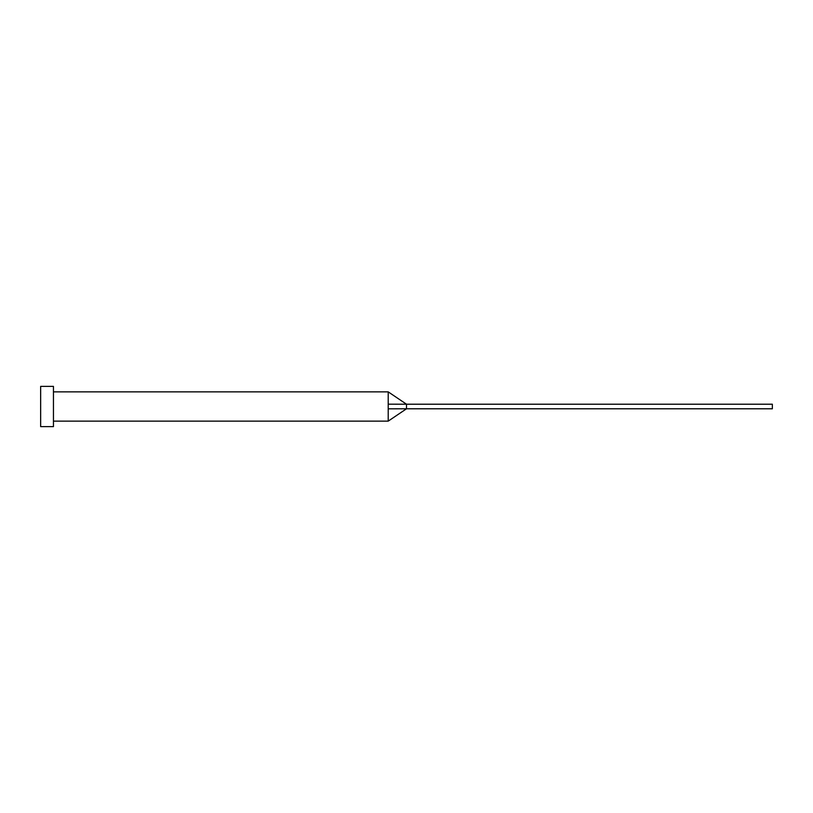 <?xml version="1.0" encoding="UTF-8"?>
<svg xmlns="http://www.w3.org/2000/svg" width="813" height="813" viewBox="0 0 813 813"><rect width="100%" height="100%" fill="white"/><g stroke="black" fill="none" stroke-linecap="round" stroke-linejoin="round"><path stroke-width="1.22" d="M388.208 406.5L388.208 421.134L388.208 408.827L406.5 408.787L406.5 404.213L388.208 404.173L388.208 406.5M53.455 406.5L53.455 426.622L40.65 426.622L40.65 386.378L53.455 386.378L53.455 406.5M53.455 391.866L388.208 391.866L388.208 404.173M388.208 391.866L406.5 404.213L772.35 404.213L772.35 408.787L406.5 408.787L388.208 421.134L53.455 421.134"/></g></svg>
